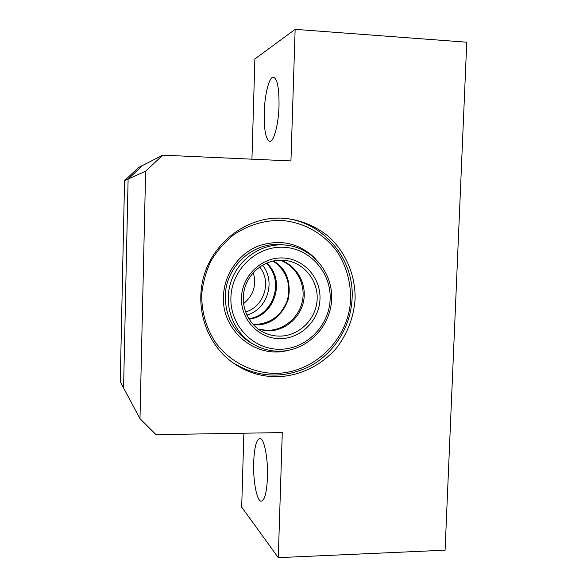 <?xml version="1.0" encoding="UTF-8"?>
<svg xmlns="http://www.w3.org/2000/svg" width="587" height="587" viewBox="0 0 587 587"><rect width="100%" height="100%" fill="white"/><g stroke="black" fill="none" stroke-linecap="round" stroke-linejoin="round"><path stroke-width="0.88" d="M279.023 105.829C279.185 87.58 277.218 78.027 273.131 77.168C268.927 77.491 264.627 95.255 264.201 112.807C263.981 130.431 265.896 139.948 269.947 141.35C273.953 141.621 278.539 124.275 279.023 105.829M267.474 477.48C268.164 459.056 264.392 439.274 260.334 438.496C256.614 438.599 254.391 446.531 253.665 462.285C253.026 479.821 256.468 499.662 260.672 501.1C264.377 501.518 266.645 493.645 267.474 477.48M281.738 218.063C299.201 219.215 315.623 225.797 328.984 236.877C345.963 252.615 355.487 275.413 355.12 298.886C353.822 316.797 347.805 332.939 337.077 347.313C321.999 365.261 299.884 376.164 276.748 376.781C259.241 376.693 243.517 371.189 229.576 360.264C205.12 340.695 194.561 305.13 204.481 274.026C214.35 242.915 243.51 220 274.767 218.166L281.738 218.063M295.144 29.35L466.753 42.205L445.085 550.195L278.282 557.65L282.274 432.575L156.032 434.659L139.985 418.641L145.627 171.25L162.694 155.159L290.947 160.933L295.144 29.35L254.89 58.935L251.94 159.18M278.282 557.65L241.69 507.153L243.869 433.206M139.985 418.641L123.578 387.956L128.113 179.086L142.538 165.505L138.451 167.603L124.561 180.671L128.113 179.086L142.538 165.505L162.694 155.159M145.627 171.25L128.113 179.086L123.578 387.956L120.247 381.711L124.561 180.671M262.506 265.133C276.132 281.415 267.32 309.525 246.833 315.116M248.778 318.726C273.828 315.52 284.893 280.212 266.16 263.269M280.52 260.144C296.64 265.537 306.81 283.389 303.721 300.456C300.764 317.552 285.091 331.009 268.09 330.848L258.779 329.498M282.354 257.942C303.42 258.302 320.876 277.578 319.988 298.944C319.401 320.311 300.749 338.882 279.808 338.655C258.86 338.75 240.692 319.673 241.477 297.851C241.939 276.029 261.303 257.26 282.354 257.942M279.331 336.124C298.313 336.322 315.476 320.142 317.046 300.808C318.844 281.489 304.653 262.954 285.774 260.474L281.723 260.151C264.964 259.703 248.837 272.119 244.508 288.98C240.076 305.82 248.14 324.413 262.998 332.081C268.127 334.722 273.571 336.072 279.331 336.124M282.699 247.222C256.064 246.283 231.469 270.042 230.896 297.704C229.928 325.374 253.012 349.448 279.478 349.258C305.93 349.463 329.395 326.027 330.151 299.084C331.295 272.148 309.349 247.751 282.699 247.222M278.854 351.231C269.499 351.165 260.804 348.7 252.755 343.835C233.266 331.963 223.603 306.165 230.442 283.382C237.17 260.555 259.373 244.192 282.208 244.867L284.203 244.955C311.55 246.621 333.291 272.28 331.611 299.95C330.312 327.641 306.069 351.422 278.854 351.231M287.395 350.52C255.081 359.024 220.734 329.967 223.508 295.129C224.63 273.425 239.173 253.291 259.028 245.748C280.938 238.755 299.935 243.245 316.019 259.227M284.203 244.955L280.483 244.603C253.004 242.108 226.2 266.366 225.32 295.048C225.034 315.439 233.09 331.097 249.512 342.008L252.792 343.857M201.73 294.27C201.517 312.211 206.257 328.5 215.965 343.116C229.744 361.35 250.898 372.4 273.204 373.383C312.834 374.433 348.443 340.255 350.571 300.133C350.982 282.817 346.653 266.88 337.584 252.337C324.618 234.081 304.095 222.238 281.657 220.441C264.399 220.132 248.418 224.902 233.714 234.763C224.689 242.079 217.146 250.759 211.071 260.804C206.022 271.429 202.911 282.582 201.73 294.27M277.225 218.056C319.915 217.373 355.502 257.517 351.995 300.045C350.292 327.663 333.739 353.668 309.503 366.493C282.912 379.231 257.091 377.786 232.041 362.164M253.268 272.647C256.732 285.091 253.496 295.43 243.539 303.662M259.645 266.968C271.979 281.606 264.018 307.001 245.535 311.968M273.058 261.01C286.559 270.739 291.321 283.859 287.344 300.368C281.188 316.188 269.785 324.244 253.136 324.523M266.659 263.057C286.133 280.028 274.738 316.371 249.064 319.189C274.679 316.349 286.06 279.999 266.645 263.064M255.191 324.787C288.18 326.614 302.378 276.646 273.315 260.951C286.683 270.387 291.614 283.279 288.1 299.627C282.464 315.373 271.495 323.76 255.176 324.78L253.32 324.714L255.191 324.787M258.339 329.175L267.092 330.371C283.925 330.54 299.473 317.296 302.525 300.39C305.71 283.514 295.855 265.742 279.977 260.151M273.843 77.213L273.131 77.168M262.088 501.056L260.672 501.1M252.755 343.835L249.512 342.008"/></g></svg>
